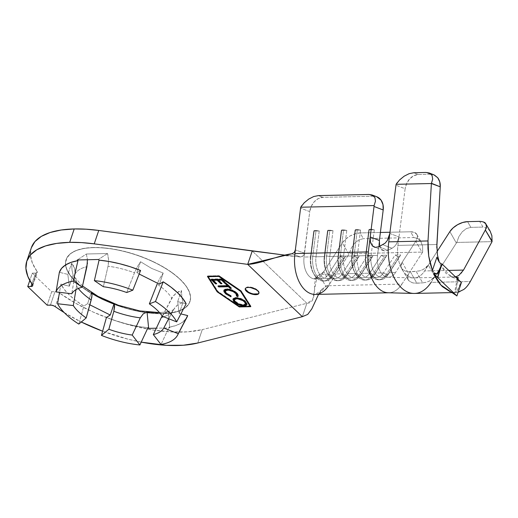 <?xml version="1.0" encoding="UTF-8"?>
<svg xmlns="http://www.w3.org/2000/svg" width="518" height="518" viewBox="0 0 518 518"><rect width="100%" height="100%" fill="white"/><g stroke="black" fill="none" stroke-linecap="round" stroke-linejoin="round"><path stroke-width="0.39" stroke-dasharray="2.59 1.94" d="M162.477 313.707A65.378 26.968 18.7 0 1 75.835 281.857A65.378 26.968 18.7 0 1 93.538 247.662A65.378 26.968 18.7 0 1 161.37 266.025A65.378 26.968 18.7 0 1 189.931 301.644A65.378 26.968 18.7 0 1 162.477 313.707L162.529 313.558A65.378 26.968 -161.3 0 0 189.983 301.495A65.378 26.968 -161.3 0 0 161.422 265.876A65.378 26.968 -161.3 0 0 93.59 247.507L84.071 248.375L76.25 250.472L70.416 253.729L66.796 258.009L65.533 263.163L66.667 268.978L70.17 275.239L75.887 281.708L83.618 288.125L93.052 294.256L103.833 299.857L115.54 304.714L127.732 308.644L139.938 311.493L151.69 313.15L162.529 313.558L172.041 312.691L179.869 310.593L185.703 307.342L189.316 303.056L190.585 297.908L189.446 292.087L185.949 285.826L180.225 279.357L172.494 272.941L163.06 266.815L152.279 261.214L140.572 256.352L128.38 252.421L116.174 249.572L104.429 247.915L93.59 247.507A65.378 26.968 -161.3 0 0 66.129 259.57A65.378 26.968 -161.3 0 0 94.697 295.189A65.378 26.968 -161.3 0 0 162.529 313.558L162.477 313.707A65.378 26.968 18.7 0 1 94.645 295.344A65.378 26.968 18.7 0 1 66.077 259.725A65.378 26.968 18.7 0 1 93.538 247.662A65.378 26.968 18.7 0 1 180.173 279.513A65.378 26.968 18.7 0 1 162.477 313.707M108.029 266.22L103.36 286.726L108.029 266.22A52.331 21.588 -161.3 0 1 134.486 272.785L137.244 266.932L140.553 261.719L137.943 269.438L140.553 261.719L151.541 268.382L163.196 273.064L159.887 278.263L157.498 283.216L159.887 278.263L163.196 273.064L159.434 284.181L163.196 273.064L151.541 268.382L140.553 261.719L137.244 266.932L134.486 272.785L126.709 292.521L134.486 272.785A52.331 21.588 -161.3 0 0 108.029 266.22L108.586 259.816L107.511 253.516L86.389 253.995L87.471 260.301M57.569 303.729L60.891 284.104L69.36 286.208L67.832 274.391L59.369 272.293L67.832 274.391L71.594 263.274L67.832 274.391L69.36 286.208L73.122 275.084L72.021 270.169L71.594 263.274L73.414 265.65L74.637 268.33L75.233 272.507L71.788 293.758L75.071 274.126A52.331 21.588 -161.3 0 1 86.914 266.692A52.331 21.588 -161.3 0 0 75.071 274.126L74.637 268.33L71.594 263.274L72.021 270.169L73.122 275.084L75.091 277.719L76.165 280.154L76.593 285.936A52.331 21.588 -161.3 0 0 78.328 288.468A52.331 21.588 -161.3 0 1 76.593 285.936L75.971 289.646M258.929 293.097A7.194 2.966 -161.3 0 0 259.039 292.858A7.194 2.966 -161.3 0 0 255.898 288.94A7.194 2.966 -161.3 0 0 248.439 286.92L248.271 287.412L248.439 286.92A7.194 2.966 -161.3 0 0 245.415 288.248A7.194 2.966 -161.3 0 0 245.357 288.5M179.209 313.481L182.971 302.363L181.87 297.442L181.442 290.546L177.68 301.664L179.209 313.481L177.68 301.664L186.15 303.768L177.68 301.664L181.442 290.546L175.712 293.434L171.736 298.122A52.331 21.588 -161.3 0 0 157.129 284.129A52.331 21.588 -161.3 0 1 171.736 298.122L162.244 316.22L173.446 295.597L178.406 291.731L181.442 290.546L181.87 297.442L182.971 302.363L179.209 313.481L180.866 313.895L179.209 313.481M168.305 319.392L173.18 310.101A52.331 21.588 -161.3 0 1 163.669 316.776A52.331 21.588 -161.3 0 0 173.18 310.101A52.331 21.588 -161.3 0 0 173.265 309.939L168.382 319.25M73.31 305.575L76.593 285.936L76.729 283.022L76.165 280.154L74.948 277.48L73.122 275.084L69.36 286.208L60.891 284.104A67.709 27.933 -161.3 0 0 83.819 306.067L78.801 324.074L83.819 306.067L87.607 303.69L89.847 304.811L87.607 303.69L83.819 306.067L76.023 300.699L69.496 295.15L64.407 289.568L60.891 284.104L59.499 292.32M91.375 292.573L87.607 303.69L91.375 292.573M137.943 269.438L136.791 272.844L139.174 274.035L136.791 272.844L140.579 270.467L136.791 272.844L137.943 269.438M106.462 317.411A67.709 27.933 -161.3 0 0 147.973 327.713L137.885 326.372L127.422 324.164L116.854 321.147L106.462 317.411M141.22 342.133L127.875 339.141L102.616 331.203A102.124 42.126 18.7 0 0 141.22 342.133M64.271 312.626A102.124 42.126 18.7 0 0 81.281 322.015L64.271 312.632M186.933 317.32A67.709 27.933 -161.3 0 1 169.088 327.24L161.014 344.483L169.088 327.24L169.774 327.9L156.319 328.205L169.774 327.9L169.088 327.24L175.965 325.518L181.449 322.947L185.943 318.9M379.59 245.461L381.397 249.184L384.395 250.9L387.95 250.285L392.029 248.284L394.599 246.4L396.794 243.492L398.342 239.951L398.99 236.979L397.921 245.396A26.463 15.941 88.7 0 0 412.678 277.836A26.463 15.941 88.7 0 0 424.592 270.946L428.347 265.099L426.165 267.547L423.122 269.548L419.535 270.895L410.36 271.756L405.607 271.218L402.246 269.159L401.32 267.664L401.262 264.148L402.149 262.296L395.48 272.604A17.832 10.742 -91.3 0 1 387.49 277.195A17.832 10.742 -91.3 0 1 377.525 255.4L379.39 240.488L377.525 255.4L371.095 255.549A17.832 10.742 88.7 0 0 382.025 277.389A17.832 10.742 88.7 0 0 389.05 272.746L395.48 272.604A17.832 10.742 -91.3 0 1 388.455 277.247A17.832 10.742 -91.3 0 1 377.525 255.4L371.095 255.549L374.32 229.733L368.816 229.856L365.591 255.672L357.323 255.853A17.832 10.742 88.7 0 0 368.253 277.7A17.832 10.742 88.7 0 0 375.278 273.057L383.54 272.869A17.832 10.742 -91.3 0 1 376.521 277.512A17.832 10.742 -91.3 0 1 365.591 255.672L357.323 255.853L360.547 230.044L355.044 230.167L351.819 255.983L343.551 256.164A17.832 10.742 88.7 0 0 354.48 278.011A17.832 10.742 88.7 0 0 361.506 273.368L369.768 273.18A17.832 10.742 -91.3 0 1 362.749 277.823A17.832 10.742 -91.3 0 1 351.819 255.983L343.551 256.164L346.775 230.355L341.271 230.478L338.047 256.287L329.778 256.475A17.832 10.742 88.7 0 0 340.708 278.321A17.832 10.742 88.7 0 0 347.733 273.672L355.995 273.491A17.832 10.742 -91.3 0 1 348.977 278.134A17.832 10.742 -91.3 0 1 338.047 256.287L329.778 256.475L333.003 230.665L327.499 230.788L324.274 256.598L316.006 256.786A17.832 10.742 88.7 0 0 326.936 278.632A17.832 10.742 88.7 0 0 333.961 273.983L342.223 273.795A17.832 10.742 -91.3 0 1 335.204 278.444A17.832 10.742 -91.3 0 1 324.274 256.598L316.006 256.786L319.23 230.97L313.727 231.099L310.502 256.909L304.072 257.051L309.745 211.622L300.576 208.126L309.745 211.622L304.118 254.675L301.955 256.766L300.472 256.999L291.893 253.781L300.472 256.999L284.783 255.115L300.472 256.999L303.218 255.95L304.558 253.153L304.072 257.051A17.832 10.742 88.7 0 0 314.322 278.878A17.832 10.742 88.7 0 0 322.028 274.255L328.451 274.106A17.832 10.742 -91.3 0 1 321.432 278.755A17.832 10.742 -91.3 0 1 310.502 256.909L304.072 257.051A17.832 10.742 88.7 0 0 315.002 278.898A17.832 10.742 88.7 0 0 322.028 274.255L342.353 242.864L322.028 274.255L328.451 274.106L340.002 256.274L345.512 256.151L333.961 273.983L342.223 273.795L353.775 255.963L359.285 255.84L347.733 273.672L355.995 273.491L367.547 255.652L373.057 255.529L361.506 273.368L369.768 273.18L381.319 255.342L386.829 255.219L375.278 273.057L383.54 272.869L395.092 255.031L400.602 254.908L389.05 272.746L395.48 272.604L415.805 241.213L417.333 237.522L416.88 234.44L414.51 232.427L410.599 231.786L413.83 237.529L363.332 238.662L413.83 237.529L417.851 238.539L420.92 241.628L422.597 246.361L422.656 252.072L349.249 253.716L351.346 247.96L354.726 243.117L358.916 239.866L363.332 238.662L360.101 232.919L380.393 232.465L360.101 232.919L355.231 233.76L350.149 235.943L345.629 239.135L342.353 242.864L348.821 254.344A14.381 7.615 150.6 0 1 349.249 253.716L422.656 252.072A14.381 7.615 150.6 0 1 422.274 252.693L408.631 273.757L402.149 262.296L415.805 241.213L422.274 252.693L408.631 273.757L407.465 277.428L408.728 280.62L412.095 282.686L414.355 283.158L422.688 282.88L416.86 283.216L410.36 271.756L416.181 271.426L422.688 282.88L426.534 282.213L430.186 280.698L433.171 278.535L434.829 276.56L431.08 282.394L470.331 281.514L467.249 286.104L463.668 289.536L459.706 291.699M455.484 292.521L458.165 292.165L455.484 292.521L457.97 279.254L455.484 292.521L454.681 292.437L456.487 292.301L453.412 292.424L449.98 291.589M455.477 276.865L452.861 276.955L455.957 277.324L452.861 276.955L455.879 276.78L458.741 275.537L461.324 273.271L463.519 270.072M449.954 291.576L453.412 292.424L456.876 295.959L453.412 292.424L456.487 292.301L459.058 287.315L460.942 282.245L461.415 282.556L458.702 280.808C455.976 279.124 456.915 279.196 450.472 276.34L452.861 276.955L446.03 273.387L440.436 265.048L439.309 262.166M410.599 231.786L389.976 232.252L410.599 231.786A14.381 7.615 150.6 0 1 416.86 234.414A14.381 7.615 150.6 0 1 415.805 241.213L422.274 252.693A14.381 7.615 -29.4 0 0 422.656 252.072L422.597 246.361L420.92 241.628L417.851 238.539L413.83 237.529L410.599 231.786M31.326 247.792A102.124 42.126 -161.3 0 0 37.031 271.419L32.492 284.822L37.031 271.419L32.356 262.969L30.439 255.024L31.32 247.811M315.294 294.431L315.352 294.425A33.372 20.105 88.7 0 0 328.49 285.735L348.821 254.344L330.121 283.223L323.776 271.555L321.594 273.549L317.139 276.347L312.619 299.903L306.863 303.289L252.247 250.965L306.863 303.289L302.324 316.692L306.863 303.289L202.273 329.616L197.74 343.02L202.273 329.616L187.827 331.837L170.882 331.921L152.15 329.856L132.414 325.738L112.497 319.729L93.227 312.089L75.414 303.127L59.79 293.227A102.124 42.126 -161.3 0 0 202.273 329.616L306.863 303.289C319.71 303.004 309.945 279.001 319.114 274.857L325.816 286.279L318.564 294.353L321.931 289.186L328.192 285.049L330.115 283.229L328.49 285.735L401.942 284.084A33.372 20.105 -91.3 0 1 388.804 292.774A33.372 20.105 -91.3 0 1 388.273 292.774M37.257 272.351A4.027 1.664 -161.3 0 1 35.561 273.096L32.271 273.167L51.683 291.77L54.979 291.692L50.44 305.096L54.979 291.692A4.027 1.664 -161.3 0 1 59.79 293.227L55.258 306.63L59.79 293.227L56.171 291.783L51.683 291.77L47.151 305.173L51.683 291.77L32.271 273.167L29.791 280.497L32.271 273.167L35.561 273.096L31.889 283.942L35.561 273.096L37.108 272.597L37.031 271.419A4.027 1.664 -161.3 0 1 37.257 272.351L32.718 285.755M304.558 253.147L295.357 249.922L304.558 253.147M386.998 292.683A33.372 20.105 88.7 0 0 401.942 284.084L408.631 273.757L401.942 284.084L328.49 285.735M376.845 196.788A14.381 11.15 -69.1 0 0 373.472 196.218L368.887 194.47L373.472 196.218L322.973 197.352A14.381 11.15 -69.1 0 0 309.745 211.622L311.292 206.242L314.348 201.638L318.447 198.517L322.973 197.352L373.472 196.218L376.69 196.73M322.973 197.352L318.389 195.603L322.973 197.352M304.15 202.849L301.981 205.361M323.769 271.561L321.594 273.549L319.114 274.857L325.816 286.279L328.192 285.049L330.121 283.223L323.769 271.561M331.248 275.77L333.08 275.725L344.632 257.893L342.799 257.932L331.248 275.77L342.799 257.932L340.002 256.274L328.451 274.106L331.248 275.77L333.08 275.725L345.512 256.151L333.08 275.725A20.137 12.134 -91.3 0 1 325.155 280.97A20.137 12.134 -91.3 0 1 312.814 256.306L310.975 256.352A20.137 12.134 88.7 0 0 323.316 281.015A20.137 12.134 88.7 0 0 331.248 275.77A20.137 12.134 -91.3 0 1 314.005 274.294A20.137 12.134 -91.3 0 1 310.975 256.352L310.502 256.909A17.832 10.742 88.7 0 0 313.183 272.798A17.832 10.742 88.7 0 0 328.451 274.106L331.248 275.77M316.006 256.786L312.814 256.306A20.137 12.134 88.7 0 0 318.823 278.218A20.137 12.134 88.7 0 0 333.08 275.725L333.961 273.983A17.832 10.742 -91.3 0 1 321.328 276.191A17.832 10.742 -91.3 0 1 316.006 256.786L319.23 230.97L316.038 230.497L312.814 256.306L316.006 256.786M314.199 230.536L310.975 256.352L312.814 256.306L316.038 230.497L314.199 230.536L313.727 231.099L310.502 256.909L310.975 256.352L314.199 230.536L319.23 230.97L313.727 231.099L314.199 230.536M344.632 257.893L345.512 256.151L340.002 256.274L342.799 257.932L344.632 257.893M345.02 275.459L346.853 275.414L358.404 257.582L356.572 257.621L345.02 275.459L356.572 257.621L353.775 255.963L342.223 273.795L345.02 275.459L346.853 275.414L359.285 255.84L346.853 275.414A20.137 12.134 -91.3 0 1 338.927 280.659A20.137 12.134 -91.3 0 1 326.586 255.996L324.747 256.041A20.137 12.134 88.7 0 0 337.089 280.704A20.137 12.134 88.7 0 0 345.02 275.459A20.137 12.134 -91.3 0 1 327.777 273.983A20.137 12.134 -91.3 0 1 324.747 256.041L324.274 256.598A17.832 10.742 88.7 0 0 326.955 272.494A17.832 10.742 88.7 0 0 342.223 273.795L345.02 275.459M329.778 256.475L326.586 255.996A20.137 12.134 88.7 0 0 332.595 277.907A20.137 12.134 88.7 0 0 346.853 275.414L347.733 273.672A17.832 10.742 -91.3 0 1 335.101 275.88A17.832 10.742 -91.3 0 1 329.778 256.475L333.003 230.665L329.811 230.186L326.586 255.996L329.778 256.475M327.972 230.225L324.747 256.041L326.586 255.996L329.811 230.186L327.972 230.225L327.499 230.788L324.274 256.598L324.747 256.041L327.972 230.225L333.003 230.665L327.499 230.788L327.972 230.225M358.404 257.582L359.285 255.84L353.775 255.963L356.572 257.621L358.404 257.582M358.793 275.149L360.625 275.11L372.177 257.271L370.344 257.31L358.793 275.149L370.344 257.31L367.547 255.652L355.995 273.491L358.793 275.149L360.625 275.11L373.057 255.529L360.625 275.11A20.137 12.134 -91.3 0 1 352.7 280.355A20.137 12.134 -91.3 0 1 340.358 255.691L338.519 255.73A20.137 12.134 88.7 0 0 350.861 280.393A20.137 12.134 88.7 0 0 358.793 275.149A20.137 12.134 -91.3 0 1 341.55 273.672A20.137 12.134 -91.3 0 1 338.519 255.73L338.047 256.287A17.832 10.742 88.7 0 0 340.727 272.183A17.832 10.742 88.7 0 0 355.995 273.491L358.793 275.149M343.551 256.164L340.358 255.691A20.137 12.134 88.7 0 0 346.367 277.596A20.137 12.134 88.7 0 0 360.625 275.11L361.506 273.368A17.832 10.742 -91.3 0 1 348.873 275.57A17.832 10.742 -91.3 0 1 343.551 256.164L346.775 230.355L343.583 229.875L340.358 255.691L343.551 256.164M341.744 229.921L338.519 255.73L340.358 255.691L343.583 229.875L341.744 229.921L341.271 230.478L338.047 256.287L338.519 255.73L341.744 229.921L346.775 230.355L341.271 230.478L341.744 229.921M372.177 257.271L373.057 255.529L367.547 255.652L370.344 257.31L372.177 257.271M372.565 274.838L374.397 274.799L385.949 256.96L384.116 257.006L372.565 274.838L384.116 257.006L381.319 255.342L369.768 273.18L372.565 274.838L374.397 274.799L386.829 255.219L374.397 274.799A20.137 12.134 -91.3 0 1 366.472 280.044A20.137 12.134 -91.3 0 1 354.131 255.38L352.292 255.419A20.137 12.134 88.7 0 0 364.633 280.083A20.137 12.134 88.7 0 0 372.565 274.838A20.137 12.134 -91.3 0 1 355.322 273.362A20.137 12.134 -91.3 0 1 352.292 255.419L351.819 255.983A17.832 10.742 88.7 0 0 354.5 271.872A17.832 10.742 88.7 0 0 369.768 273.18L372.565 274.838M357.323 255.853L354.131 255.38A20.137 12.134 88.7 0 0 360.139 277.285A20.137 12.134 88.7 0 0 374.397 274.799L375.278 273.057A17.832 10.742 -91.3 0 1 362.645 275.259A17.832 10.742 -91.3 0 1 357.323 255.853L360.547 230.044L357.355 229.565L354.131 255.38L357.323 255.853M355.516 229.61L352.292 255.419L354.131 255.38L357.355 229.565L355.516 229.61L355.044 230.167L351.819 255.983L352.292 255.419L355.516 229.61L360.547 230.044L355.044 230.167L355.516 229.61M385.949 256.96L386.829 255.219L381.319 255.342L384.116 257.006L385.949 256.96M386.337 274.527L388.17 274.488L399.721 256.65L397.889 256.695L386.337 274.527L397.889 256.695L395.092 255.031L383.54 272.869L386.337 274.527L388.17 274.488L400.602 254.908L388.17 274.488A20.137 12.134 -91.3 0 1 380.244 279.733A20.137 12.134 -91.3 0 1 367.903 255.07L366.064 255.109A20.137 12.134 88.7 0 0 378.405 279.772A20.137 12.134 88.7 0 0 386.337 274.527A20.137 12.134 -91.3 0 1 369.094 273.051A20.137 12.134 -91.3 0 1 366.064 255.109L365.591 255.672A17.832 10.742 88.7 0 0 368.272 271.561A17.832 10.742 88.7 0 0 383.54 272.869L386.337 274.527M371.095 255.549L367.903 255.07A20.137 12.134 88.7 0 0 373.912 276.975A20.137 12.134 88.7 0 0 388.17 274.488L389.05 272.746A17.832 10.742 -91.3 0 1 376.418 274.948A17.832 10.742 -91.3 0 1 371.095 255.549L374.32 229.733L371.128 229.254L367.903 255.07L371.095 255.549M369.289 229.299L366.064 255.109L367.903 255.07L371.128 229.254L369.289 229.299L368.816 229.856L365.591 255.672L366.064 255.109L369.289 229.299L374.32 229.733L368.816 229.856L369.289 229.299M399.721 256.65L400.602 254.908L395.092 255.031L397.889 256.695L399.721 256.65M372.248 245.674L371.153 244.023M370.428 241.951L370.137 237.82M379.39 240.488L379.273 243.065M379.357 244.12L379.558 245.318M387.399 240.346L385.301 242.994L382.88 244.742L392.029 248.284L387.95 250.285L378.8 246.756L382.88 244.742L392.029 248.284L394.444 246.549L396.555 243.907L398.99 236.979L405.128 188.772L395.966 185.217L405.128 188.772L397.921 245.396A26.463 15.941 88.7 0 0 414.122 277.913A26.463 15.941 88.7 0 0 424.592 270.946L428.347 265.099L434.829 276.56L456.345 243.065L449.857 231.624L456.345 243.065L431.08 282.394L470.331 281.514M436.991 251.644L428.347 265.099L436.991 251.644M389.827 233.443L398.99 236.979L389.827 233.443M414.471 293.441A41.997 25.304 88.7 0 0 431.08 282.394M435.942 273.828L434.466 273.07L432.407 270.409M492.055 241.641L456.772 242.437A14.381 7.647 -29.6 0 0 456.345 243.065A14.381 7.647 -29.6 0 1 456.772 242.437L492.055 241.641M490.255 231.319L487.024 228.075L483.035 227.085L470.823 227.363L466.407 228.567L462.224 231.818L458.857 236.668L456.772 242.437L458.857 236.668L462.224 231.818L466.407 228.567L470.823 227.363L483.035 227.085L479.629 221.367L483.372 221.937M467.579 221.639L470.823 227.363L467.579 221.639M448.73 270.409L424.592 270.946L448.73 270.409M436.849 244.522L397.921 245.396L436.849 244.522M437.47 255.154L436.771 247.662M434.492 175.11L430.439 174.242L418.389 174.514L413.863 175.68L409.751 178.801L406.688 183.398L405.128 188.772A14.381 11.137 -68.8 0 1 418.389 174.514L430.439 174.242L426.016 172.462L430.439 174.242L433.967 174.877M413.811 172.74L418.389 174.514L413.811 172.74M397.364 182.478L399.559 179.953M490.281 231.358L487.024 228.075L483.035 227.085L479.629 221.367M492.087 241.349L491.886 235.729M348.821 254.344L342.353 242.864A14.381 7.615 150.6 0 1 360.101 232.919L363.332 238.662L358.916 239.866L354.726 243.117L351.346 247.96L349.249 253.716A14.381 7.615 -29.4 0 0 348.821 254.344M416.86 234.414L420.92 241.628M454.681 292.437L456.487 292.301L460.942 282.245L457.439 279.539L457.608 277.81L457.297 278.315M450.472 276.34L440.436 265.048L438.869 261.545M438.021 259.842L438.675 261.156M439.329 262.192L440.863 263.72M441.517 264.031L441.912 264.018M458.702 280.808L457.239 278.911M434.466 273.07L433.229 271.872M217.34 291.336L239.394 306.65L250.181 306.209L239.465 306.455L217.34 291.336L208.106 276.716L217.34 291.336M207.446 276.437L207.614 275.939L207.919 276.424L207.614 275.939L207.446 276.437M218.92 276.178L219.088 275.68L207.614 275.939L219.088 275.68L218.92 276.178M241.045 291.297L241.213 290.799L219.088 275.68L241.213 290.799L241.045 291.297M250.77 306.688L250.939 306.196L241.213 290.799L250.939 306.196L250.77 306.688M250.466 306.203L250.939 306.196L250.466 306.203M208.268 276.224L219.036 275.977L240.74 290.812L250.278 305.911L239.517 306.151L217.813 291.323L208.268 276.224L217.813 291.323L217.644 291.822L217.813 291.323L239.517 306.151L250.278 305.911L240.74 290.812L219.036 275.977L208.268 276.224M239.348 306.65L239.517 306.151L239.348 306.65M257.932 293.855L258.968 293.026L258.981 291.822L257.97 290.423L253.606 287.891L250.926 287.147L246.529 287.244L245.493 288.073L245.474 289.277M248.381 292.061L253.535 293.959M211.053 279.545L211.221 279.047L221.944 278.82L221.782 279.319L221.944 278.82L226.476 283.171L226.308 283.67L226.476 283.171L225.809 283.191L226.476 283.171L221.944 278.82L211.221 279.047L211.053 279.545M218.324 279.675L222.034 283.236L221.866 283.734L222.034 283.236L221.367 283.249L222.034 283.236L218.324 279.675M213.066 279.785L216.777 283.352L216.608 283.845L216.777 283.352L216.11 283.365L216.777 283.352L213.066 279.785M211.726 279.532L211.221 279.047L211.726 279.532M226.547 284.246L226.042 283.767L225.874 284.259L226.042 283.767L227.085 283.741L226.916 284.24L227.085 283.741L231.423 287.911L231.255 288.409L231.423 287.911L230.756 287.924L231.423 287.911L227.085 283.741L226.042 283.767L226.547 284.246M218.635 286.156L218.13 285.671L217.961 286.169L218.13 285.671L227.81 285.463L218.13 285.671L218.635 286.156M236.622 293.285L236.791 292.787C238.215 294.12 238.617 295.241 237.989 296.16L238.157 294.625L236.791 292.787L236.622 293.285M225.408 290.617L226.431 293.557L226.599 293.065L231.138 295.694L231.119 296.309L231.138 295.694L226.599 293.065L225.602 291.835L225.401 290.637M223.977 290.333L224.132 289.853L223.964 290.345L224.132 289.853L226.949 288.804L226.78 289.303L226.949 288.804C230.931 289.076 234.207 290.404 236.791 292.787L232.414 290.009L229.597 289.089L225.136 289.089L223.97 290.54M224.184 291.33L224.734 292.171M228.049 294.91L228.613 295.228M228.917 295.383L229.422 295.629M227.214 289.633L228.263 289.614M230.173 289.905L234.434 291.783M235.14 292.294L236.111 293.201M246.238 305.108L247.099 304.131L246.387 302.065L243.784 299.864L241.284 298.608L235.891 297.481L233.961 297.856L233.087 298.996L235.891 297.481L235.722 297.979L235.891 297.481C239.795 297.708 243.065 298.99 245.687 301.314L245.519 301.806L245.687 301.314L246.963 304.461M233.113 299.579L233.301 300.103M233.32 300.142L233.799 300.874M238.908 304.344L240.436 304.888M245.746 303.626L245.033 304.396L243.454 304.694L239.07 303.781L234.958 300.971L234.447 299.333L235.153 298.569M236.26 298.297L239.148 298.556M243.117 300.194L243.965 300.77M244.341 301.068L245.713 302.888M234.291 299.786L234.46 299.287L235.334 302.065L235.502 301.567C237.626 303.47 240.274 304.513 243.454 304.694L243.285 305.193L243.454 304.694L245.726 303.697M168.175 311.642L169.774 327.9L168.175 311.642L159.583 312.684L168.175 311.642L164.413 313.286L162.128 316.032M173.265 309.939L177.24 305.238L182.971 302.363L177.24 305.238L174.987 307.394L168.654 318.719M167.23 311.797L164.212 313.461L161.415 317.366M140.702 317.055L143.091 313.94L145.092 312.626L147.06 312.114M107.511 253.516L98.381 259.499L107.511 253.516L86.389 253.995L77.266 259.971L86.389 253.995M99.067 260.159L94.373 280.639M108.294 264.853L108.579 259.628L107.796 254.5M87.264 257.938L87.438 263.014M379.811 246.257L381.397 249.184L383.456 250.641L384.395 250.9L387.95 250.285L378.8 246.756L375.945 247.436M402.149 262.296L408.631 273.757L407.465 277.428L408.087 279.733L408.728 280.62L412.095 282.686L416.86 283.216L410.36 271.756L405.607 271.218L402.246 269.159L401.605 268.266L400.984 265.967L402.149 262.296M434.829 276.56L428.347 265.099L423.264 269.477L419.8 270.823L416.181 271.426L422.688 282.88L426.288 282.278L429.746 280.931L434.829 276.56M82.517 285.988L75.091 277.719M259.039 292.858L258.87 293.35M376.521 277.512L368.253 277.7M382.025 277.389L388.455 277.247M362.749 277.823L354.48 278.011M348.977 278.134L340.708 278.321M335.204 278.444L326.936 278.632M321.432 278.755L313.371 279.034C314.536 278.697 315.786 277.797 317.139 276.347M321.931 289.186C320.694 291.122 316.032 294.243 313.999 294.522M276.955 257.252C282.148 255.821 287.354 255.491 292.566 256.261M325.155 280.97L323.316 281.015M314.005 274.294L313.183 272.798M338.927 280.659L337.089 280.704M327.777 273.983L326.955 272.494M352.7 280.355L350.861 280.393M341.55 273.672L340.727 272.183M366.472 280.044L364.633 280.083M355.322 273.362L354.5 271.872M380.244 279.733L378.405 279.772M369.094 273.051L368.272 271.561M388.144 277.247L413.655 277.913M452.259 292.592L455.374 292.521M454.092 277.013L414.122 277.913M437.697 277.59L437.231 277.124M457.252 278.503L454.636 292.469M245.415 288.248L245.247 288.74M223.86 290.579L224.029 290.086M246.905 304.714L247.073 304.221M232.977 299.236L233.145 298.744M158.871 312.607L165.579 312.069M167.508 311.732C172.021 310.45 174.054 309.706 173.588 309.505L173.18 310.101M383.456 250.641L374.287 247.118M408.087 279.733L401.605 268.266"/><path stroke-width="0.78" d="M147.06 312.114L157.705 312.755A15.534 9.356 -91.3 0 1 158.832 312.607A15.534 9.356 88.7 0 0 157.705 312.755L147.06 312.114L148.66 328.373L156.319 328.205L148.66 328.373L147.973 327.713L139.892 344.962A64.569 26.632 18.7 0 1 101.444 335.411L106.462 317.411L110.25 315.028L114.012 303.911L114.633 306.656L113.843 311.273A52.331 21.588 -161.3 0 0 140.3 317.845L143.292 313.766L147.06 312.114L148.66 328.373L147.973 327.713L139.892 344.962A64.569 26.632 18.7 0 1 101.444 335.411L108.851 329.267L113.843 311.273A52.331 21.588 -161.3 0 0 140.3 317.845L132.2 335.062A49.191 20.293 18.7 0 1 108.851 329.267A49.191 20.293 -161.3 0 0 132.2 335.062L139.892 344.962L132.2 335.062L140.3 317.845M87.438 259.745L86.914 266.692L82.239 287.205A49.191 20.293 -161.3 0 0 71.788 293.758L56.041 291.912A64.569 26.632 18.7 0 1 73.258 281.119L77.953 260.632A67.709 27.933 -161.3 0 0 59.369 272.293L56.041 291.912A64.569 26.632 18.7 0 1 73.258 281.119L82.239 287.205L87.438 263.014M57.569 303.729A64.569 26.632 18.7 0 0 78.801 324.074L86.208 317.929L91.2 299.935A52.331 21.588 -161.3 0 1 78.328 288.468A52.331 21.588 -161.3 0 0 91.2 299.935L91.99 295.305L91.375 292.573L102.357 299.229L114.012 303.911L102.357 299.229L91.375 292.573L91.99 295.305L91.777 297.416L86.208 317.929A49.191 20.293 18.7 0 1 73.31 305.575A49.191 20.293 -161.3 0 0 86.208 317.929L78.801 324.074A64.569 26.632 18.7 0 1 57.569 303.729L73.31 305.575L57.569 303.729L59.499 292.32M245.357 288.5A7.194 2.966 -161.3 0 0 248.821 292.307A7.194 2.966 -161.3 0 0 256.021 294.185L255.853 294.677A7.194 2.966 18.7 0 1 248.394 292.657A7.194 2.966 18.7 0 1 245.247 288.74A7.194 2.966 18.7 0 1 248.271 287.412L246.361 287.743L245.325 288.571L245.312 289.776L246.322 291.174L248.213 292.553L253.367 294.451L257.763 294.353L258.799 293.525L258.812 292.32L257.802 290.915L255.911 289.536L250.757 287.639L248.271 287.412A7.194 2.966 18.7 0 1 255.73 289.433A7.194 2.966 18.7 0 1 258.87 293.35A7.194 2.966 18.7 0 1 255.853 294.677L256.021 294.185A7.194 2.966 -161.3 0 0 258.929 293.097M94.224 243.849L98.763 230.445A102.124 42.126 -161.3 0 0 74.216 228.95L69.677 242.353A102.124 42.126 18.7 0 1 94.224 243.849L247.708 264.368L302.324 316.692L197.74 343.02L183.288 345.241L166.343 345.325L141.22 342.133A102.124 42.126 18.7 0 0 197.74 343.02L302.324 316.692L307.75 314.4L311.83 308.864L318.564 294.353L311.83 308.864L307.75 314.4L302.324 316.692L247.708 264.368L94.224 243.849L98.763 230.445L252.247 250.965L247.708 264.368L291.893 253.781C278.878 255.316 259.628 264.102 247.708 264.368L252.247 250.965L284.783 255.115L98.763 230.445L86.079 229.196L74.216 228.95A102.124 42.126 -161.3 0 0 31.326 247.792L26.787 261.195L30.445 254.94L36.784 249.793L45.616 245.908L56.689 243.402L69.677 242.353L81.54 242.599L94.224 243.849M155.465 301.528A64.569 26.632 18.7 0 1 176.703 321.872L186.15 303.768A67.709 27.933 -161.3 0 0 163.222 281.805L155.465 301.528A64.569 26.632 18.7 0 1 176.703 321.872L162.244 316.22A49.191 20.293 -161.3 0 0 149.352 303.865L155.465 301.528L149.352 303.865A49.191 20.293 18.7 0 1 162.244 316.22L176.703 321.872L186.15 303.768L182.634 298.303L177.544 292.722L171.018 287.173L163.222 281.805L159.434 284.181L139.174 274.035L159.434 284.181L163.222 281.805L155.465 301.528M168.382 319.25L163.772 328.03A49.191 20.293 18.7 0 1 153.315 334.589L161.415 317.366A52.331 21.588 -161.3 0 0 163.669 316.776A52.331 21.588 -161.3 0 1 161.415 317.366L153.315 334.589A49.191 20.293 -161.3 0 0 163.772 328.03L178.231 333.689A64.569 26.632 18.7 0 1 177.609 335.101A64.569 26.632 18.7 0 1 161.014 344.483L153.315 334.589L161.014 344.483A64.569 26.632 18.7 0 0 178.231 333.689L163.772 328.03L168.654 318.719M89.847 304.811L110.25 315.028L106.462 317.411L101.444 335.411L108.851 329.267L113.843 311.273L114.497 305.018L114.012 303.911L110.25 315.028L89.847 304.811M94.373 280.639A64.569 26.632 18.7 0 1 132.822 290.19L140.579 270.467A67.709 27.933 -161.3 0 0 99.067 260.159L94.373 280.639A64.569 26.632 18.7 0 1 132.822 290.19L126.709 292.521A49.191 20.293 -161.3 0 0 103.36 286.726L94.373 280.639L103.36 286.726A49.191 20.293 18.7 0 1 126.709 292.521L132.822 290.19L140.579 270.467L130.186 266.725L119.619 263.714L109.149 261.506L99.067 260.159L98.381 259.499L77.266 259.971L77.953 260.632L71.07 262.361L65.592 264.925L61.655 268.266L59.369 272.293L56.041 291.912L71.788 293.758A49.191 20.293 18.7 0 1 82.239 287.205L73.258 281.119L77.953 260.632L77.266 259.971L98.381 259.499L99.067 260.159M157.129 284.129L149.352 303.865L157.129 284.129M102.616 331.203L81.281 322.015A102.124 42.126 18.7 0 0 102.616 331.203M64.271 312.632L54.183 306.002L51.632 305.193L47.151 305.173L27.739 286.571L31.974 286.357L32.751 285.47L27.823 276.372L25.9 268.428L26.781 261.214A102.124 42.126 18.7 0 1 69.677 242.353L74.216 228.95L61.221 229.998L50.155 232.504L41.323 236.389L34.984 241.537L31.32 247.811M185.943 318.9L187.671 315.585L180.866 313.895L187.671 315.585L178.231 333.689L187.671 315.585A67.709 27.933 -161.3 0 1 186.933 317.32L177.609 335.101M250.77 306.688L241.045 291.297L218.92 276.178L207.446 276.437L217.171 291.828L239.297 306.947L250.77 306.688L239.297 306.947L217.171 291.828L217.34 291.336L217.171 291.828L207.446 276.437L218.92 276.178L241.045 291.297L250.77 306.688M208.1 276.716L218.868 276.476L240.572 291.304L250.11 306.41L239.348 306.65L217.644 291.822L208.1 276.716L218.959 276.204L240.663 291.032L250.11 306.41L250.278 305.911L250.11 306.41L239.348 306.65L217.644 291.822L208.106 276.716M238.125 295.972L237.82 296.659C238.448 295.739 238.047 294.613 236.622 293.285L232.245 290.501L229.429 289.588L225.79 289.381L224.352 289.912L223.834 290.676L224.016 291.822L225.874 293.997L230.95 296.801L230.97 296.192L228.373 295.001L225.848 292.942L225.213 291.226L225.9 290.41L228.703 290.164L233.184 291.634L235.943 293.7L236.681 294.82L236.551 296.076L237.82 296.659L237.995 295.124L236.622 293.285C234.039 290.902 230.763 289.575 226.78 289.303L223.86 290.579M211.053 279.545L215.553 283.87L216.608 283.845L212.898 280.283L217.107 280.193L220.817 283.754L221.866 283.734L218.156 280.167L221.51 280.096L225.252 283.696L226.308 283.67L221.782 279.319L211.053 279.545L215.553 283.87L216.608 283.845L212.898 280.283L217.107 280.193L220.817 283.754L221.866 283.734L218.156 280.167L221.51 280.096L225.252 283.696L226.308 283.67L221.782 279.319L211.053 279.545M227.642 285.962L217.961 286.169L218.771 286.94L228.451 286.732L230.212 288.429L231.255 288.409L226.916 284.24L225.874 284.259L227.642 285.962L227.81 285.463L226.547 284.246L227.81 285.463L227.642 285.962L217.961 286.169L218.771 286.94L228.451 286.732L230.212 288.429L231.255 288.409L226.916 284.24L225.874 284.259L227.642 285.962M235.722 297.979L233.793 298.355L232.951 299.326L233.631 301.366L236.208 303.567L238.707 304.824L242.858 305.924L246.069 305.601L246.931 304.629L246.71 303.295L244.651 301.068L241.116 299.106L238.332 298.251L235.722 297.979L232.977 299.236L234.317 302.111C236.927 304.448 240.19 305.737 244.107 305.976L246.905 304.714L245.519 301.806C242.897 299.482 239.627 298.206 235.722 297.979M483.372 221.937L485.748 223.763L486.441 226.586L485.34 230.024L463.519 270.072L485.34 230.024L492.055 241.641L470.331 281.514C468.181 285.269 465.96 287.943 463.668 289.536L458.165 292.165L459.706 291.699M457.97 279.254L458.242 277.603L455.957 277.324L458.242 277.603L457.97 279.254M463.519 270.072L448.73 270.409L463.519 270.072L458.741 275.537L455.879 276.78M433.229 271.872L432.407 270.409L436.914 257.168L438.772 261.331L436.914 257.168L432.407 270.409L430.199 263.435L428.703 256.041L427.959 248.465L428.004 240.961L431.39 183.521L440.248 186.823L436.849 244.522L437.47 255.154L439.264 262.095L437.47 255.154M376.69 196.73L381.073 200.142L382.996 204.629L383.197 209.971L379.39 240.488L370.221 236.959L374.028 206.475L383.197 209.971L379.377 240.585M389.976 232.252L380.393 232.465L389.976 232.252M64.271 312.626A102.124 42.126 18.7 0 1 55.258 306.63A4.027 1.664 18.7 0 0 50.44 305.096L47.151 305.173L27.739 286.571L29.791 280.497L27.739 286.571L31.028 286.499L31.889 283.942L31.028 286.499A4.027 1.664 18.7 0 0 32.718 285.755L32.718 285.755A4.027 1.664 18.7 0 0 32.492 284.822A102.124 42.126 18.7 0 1 26.787 261.195M328.49 285.735A33.372 20.105 -91.3 0 1 314.089 294.392A33.372 20.105 -91.3 0 1 294.904 253.555L295.357 249.929L294.224 252.506L291.893 253.781L294.224 252.506L295.357 249.929L300.576 208.126L294.904 253.555A33.372 20.105 88.7 0 0 315.352 294.425L314.439 294.412M388.273 292.774A33.372 20.105 -91.3 0 1 368.356 251.903L294.904 253.555L368.356 251.903L374.028 206.475A14.381 11.15 -69.1 0 0 374.119 205.568L375.453 201.198L374.941 197.578L372.643 195.228L368.887 194.47L318.389 195.603L368.887 194.47L372.034 194.956L374.941 197.578L375.453 201.198L374.119 205.568L300.712 207.219L374.119 205.568A14.381 11.15 110.9 0 1 374.028 206.475L383.197 209.971A14.381 11.15 -69.1 0 0 376.845 196.788L372.034 194.956M301.981 205.361L300.712 207.219L304.202 202.797L308.741 199.067L313.701 196.549L318.389 195.603L313.701 196.549L308.741 199.067L304.15 202.849M300.712 207.219A14.381 11.15 -69.1 0 0 300.576 208.126A14.381 11.15 110.9 0 1 300.712 207.219M431.08 282.394A41.997 25.304 -91.3 0 1 412.192 293.324A41.997 25.304 -91.3 0 1 388.753 241.841L389.827 233.443L388.94 237.127L387.315 240.481L385.12 243.162L378.8 246.756L375.239 247.371L372.248 245.674L370.428 241.951L370.221 236.959L368.356 251.903A33.372 20.105 88.7 0 0 386.998 292.683M371.153 244.023L370.428 241.951M370.137 237.82L370.221 236.959L379.39 240.488L379.61 245.532M379.273 243.065L379.357 244.12M379.558 245.318L379.811 246.257M449.857 231.624L436.991 251.644L449.857 231.624L453.12 227.881L457.634 224.67L462.71 222.481L467.579 221.639L479.629 221.367L467.579 221.639A14.381 7.647 150.4 0 0 449.857 231.624M436.771 247.662L440.248 186.823L439.75 181.857L437.742 177.765L433.967 174.877L429.305 172.999L426.016 172.462L413.811 172.74L426.016 172.462L429.746 173.2L432.07 175.485L432.679 179.008L431.39 183.521L396.108 184.311A14.381 11.137 111.2 0 0 395.966 185.217L389.827 233.443L395.966 185.217A14.381 11.137 111.2 0 1 396.108 184.311L397.364 182.478M432.407 270.409L428.703 256.041L428.004 240.961L388.753 241.841A41.997 25.304 88.7 0 0 414.471 293.441L452.259 292.592M449.98 291.589L442.579 286.765C439.173 283.508 436.214 279.098 433.695 273.536L435.942 273.828M470.331 281.514L492.055 241.641L491.886 235.729L490.119 231.093L491.906 235.852M429.746 173.2L432.07 175.485L432.679 179.008L431.494 183.294L440.248 186.823C440.475 183.411 439.64 180.394 437.742 177.765L434.492 175.11M399.559 179.953L404.157 176.185L409.123 173.679L413.811 172.74L409.123 173.679L404.157 176.185L399.605 179.901L396.108 184.311L431.39 183.521L428.004 240.961L388.753 241.841L389.827 233.443L387.399 240.346M479.629 221.367C483.223 221.607 485.262 222.41 485.748 223.763C486.79 225.57 486.655 227.655 485.34 230.024L492.1 241.207M485.748 223.763L490.281 231.358M456.876 295.959L461.415 282.556L442.003 263.96L437.464 277.363L456.876 295.959L437.697 277.59L442.003 263.96L461.415 282.556L456.876 295.959M457.252 278.503L457.239 278.911M457.608 277.81L458.242 277.603L457.608 277.81M438.021 259.842L436.914 257.168L439.355 262.225M439.309 262.166L440.863 263.72L442.003 263.96L438.875 271.607L437.38 273.996L433.695 273.536L437.464 277.363L433.695 273.536L440.947 285.075L456.636 295.733M440.824 263.694L441.912 264.018L437.38 273.996L434.466 273.07M245.474 289.277L248.381 292.061M253.535 293.959L257.932 293.855M225.809 283.191L225.252 283.696L225.421 283.197L221.678 279.603L221.51 280.096L221.678 279.603L218.324 279.675L218.156 280.167L218.324 279.675L221.678 279.603L225.809 283.191M221.367 283.249L220.817 283.754L220.985 283.262L217.275 279.694L217.107 280.193L217.275 279.694L213.066 279.785L212.898 280.283L213.066 279.785L217.275 279.694L221.367 283.249M216.11 283.365L215.553 283.87L215.721 283.372L211.726 279.532L216.11 283.365M230.756 287.924L230.212 288.429L230.38 287.93L228.619 286.24L228.451 286.732L228.619 286.24L218.939 286.448L218.771 286.94L218.635 286.156L228.619 286.24L230.756 287.924M236.72 295.577L235.742 292.819L236.551 296.076L237.82 296.659L238.235 295.739M237.82 296.659L237.989 296.16L236.778 295.603L237.989 296.16L238.202 295.83M236.901 295.234L236.551 296.076M227.519 290.106C230.75 290.307 233.437 291.375 235.573 293.317L235.742 292.819C233.605 290.876 230.918 289.808 227.687 289.607L227.519 290.106L227.687 289.607L225.408 290.617L225.239 291.116L227.519 290.106M229.422 295.629L231.119 296.309L225.537 293.039L225.369 293.531L230.95 296.801L230.97 296.192L226.431 293.557L225.239 291.116M223.964 290.345L225.369 293.531L225.537 293.039L224.132 289.853M224.003 290.177L224.203 291.369M224.572 291.964L228.049 294.91M225.382 290.727L226.78 289.691L230.173 289.905M227.687 289.607L228.263 289.614M233.353 291.135L235.146 292.294M236.111 293.201L236.953 295.001M246.963 304.461L244.269 305.478L244.107 305.976L244.269 305.478C240.358 305.238 237.095 303.949 234.486 301.612L234.317 302.111L234.486 301.612L233.087 298.996M233.119 298.828L233.333 300.168M233.78 300.848L236.376 303.069L238.908 304.344M240.436 304.888L244.269 305.478L246.736 304.759M234.932 298.692L236.713 298.271L234.46 299.287L234.291 299.786L236.545 298.769L236.713 298.271L236.545 298.769C239.704 298.944 242.359 299.98 244.509 301.864L245.558 304.189L243.285 305.193C240.106 305.011 237.458 303.969 235.334 302.065L234.291 299.786M238.85 298.485L243.331 300.33M243.965 300.77L244.677 301.372L244.509 301.864L244.677 301.372C242.528 299.482 239.873 298.446 236.713 298.271M244.341 301.068L245.726 303.697L245.558 304.189M245.221 301.968L245.746 303.626M243.285 305.193L240.844 304.901L236.881 303.244L234.79 301.463L234.278 299.831L235.671 298.847L237.71 298.821L242.948 300.693L245.053 302.467L245.577 304.124L244.865 304.895L243.285 305.193M162.128 316.032L161.415 317.366M75.971 289.646L73.31 305.575M375.945 247.436L374.287 247.112L372.248 245.674M159.505 312.587L139.821 310.936L118.292 305.244L98.019 296.367L82.517 285.988M259.039 292.858L258.87 293.35M388.804 292.774L315.352 294.425M413.74 293.441L388.222 292.774M245.415 288.248L245.247 288.74M246.905 304.714L247.073 304.221M232.977 299.236L233.145 298.744"/></g></svg>
